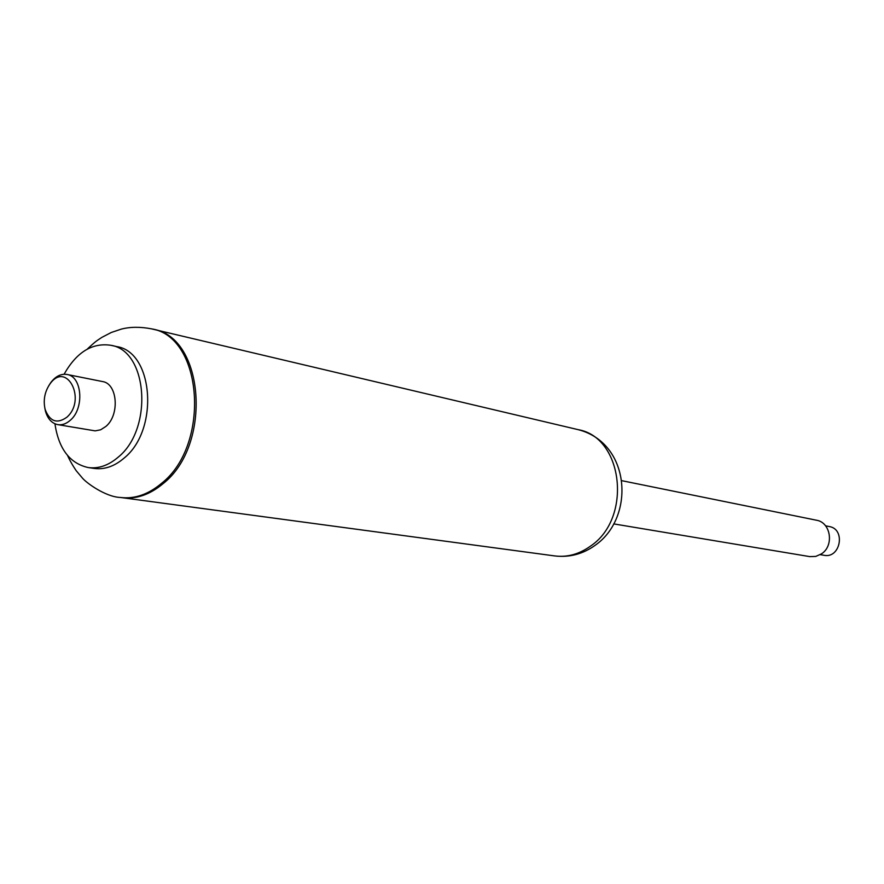<?xml version="1.0" encoding="UTF-8"?>
<svg xmlns="http://www.w3.org/2000/svg" width="884" height="884" viewBox="0 0 884 884"><rect width="100%" height="100%" fill="white"/><g stroke="black" fill="none" stroke-linecap="round" stroke-linejoin="round"><path stroke-width="1.33" d="M554.798 555.937C569.583 557.649 583.131 554.025 595.451 545.085C635.287 517.262 630.756 443.006 578.158 429.657C623.286 437.293 632.458 518.201 590.523 546.102C579.23 554.202 567.318 557.484 554.798 555.937L121.97 497.67C136.169 499.405 149.882 494.708 163.131 483.603C212.381 445.116 204.491 337.113 153.131 329.235L151.551 328.859C140.335 326.693 130.224 326.793 121.219 329.135L111.262 332.494L101.947 337.323C97.019 340.727 96.931 340.042 87.229 349.147M613.728 523.892L809.744 556.611L815.755 556.423L821.413 553.903C834.374 545.848 830.872 522.356 816.473 520.223L621.728 480.664M825.557 525.814L829.303 526.555C845.955 529.118 840.452 558.854 823.987 555.285L820.23 554.644M44.819 408.11L45.515 411.38C47.769 418.939 51.858 423.359 57.758 424.629C62.101 425.281 66.278 423.834 70.311 420.254C84.544 408.441 82.168 376.363 67.029 374.473C61.062 373.545 55.681 376.208 50.863 382.463L49.051 385.269M57.758 424.629L95.174 430.873L100.643 429.801L105.859 426.453C119.981 414.905 117.528 383.446 102.478 381.545L67.029 374.473M66.864 417.226C87.041 399.546 66.466 360.23 49.847 384.109C44.631 391.888 43.073 400.341 45.15 409.469C49.824 421.58 57.062 424.165 66.864 417.226M67.56 455.503C70.786 462.907 76.676 471.537 76.588 471.161L81.98 477.559C85.814 482.653 105.638 496.963 120.357 497.46L121.97 497.67C136.169 499.405 149.882 494.708 163.131 483.603C212.381 445.116 204.491 337.113 153.131 329.235L578.158 429.657M54.919 423.767C58.687 448.807 69.748 463.393 88.124 467.537L94.08 468.421C104.456 469.813 114.478 466.365 124.136 458.067C159.341 429.878 153.595 351.81 116.622 346.572L110.743 345.268C92.102 342.561 76.543 352.23 64.079 374.252M88.124 467.537C98.511 468.929 108.544 465.459 118.224 457.138C153.473 428.828 147.75 350.506 110.743 345.268M120.357 497.46C134.556 499.184 148.28 494.488 161.529 483.36C210.79 444.84 202.911 336.738 151.551 328.859M45.15 409.469L45.515 411.38M49.847 384.109L50.863 382.463"/></g></svg>
